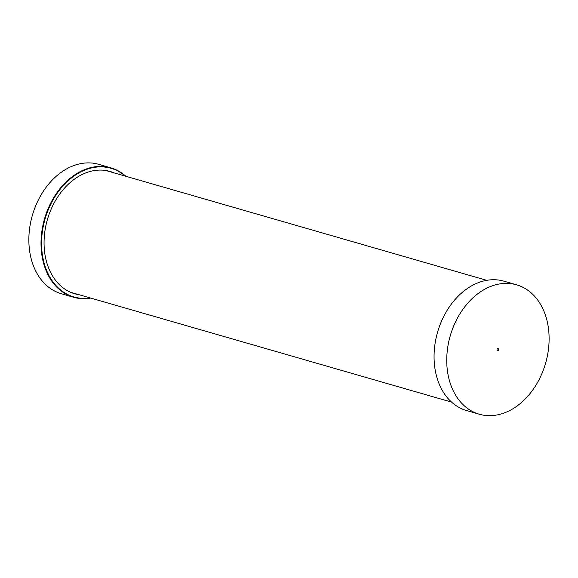 <?xml version="1.0" encoding="UTF-8"?>
<svg xmlns="http://www.w3.org/2000/svg" width="578" height="578" viewBox="0 0 578 578"><rect width="100%" height="100%" fill="white"/><g stroke="black" fill="none" stroke-linecap="round" stroke-linejoin="round"><path stroke-width="0.87" d="M125.282 176.124A66.947 49.318 106.1 0 0 50.055 205.681A66.947 49.318 106.1 0 0 69.396 295.307A66.947 49.318 106.1 0 0 90.168 297.916M125.867 176.29A67.337 49.607 106.1 0 0 115.412 169.484A67.337 49.607 106.1 0 0 110.86 167.844A67.337 49.607 106.1 0 0 45.503 215.666A67.337 49.607 106.1 0 0 69.006 295.604A67.337 49.607 106.1 0 0 73.55 297.244A67.337 49.607 106.1 0 0 90.753 298.082M98.621 164.311A67.337 49.607 106.1 0 0 33.322 212.213A67.337 49.607 106.1 0 0 56.846 292.092A67.337 49.607 106.1 0 0 61.398 293.74M79.215 294.758A63.674 46.905 -73.9 0 1 74.829 293.797A63.674 46.905 -73.9 0 1 70.523 292.244A63.674 46.905 -73.9 0 1 48.285 216.707A63.674 46.905 -73.9 0 1 110.022 171.413A63.674 46.905 -73.9 0 1 114.336 172.967M106.887 170.676A63.674 46.905 -73.9 0 1 107.999 171.139M72.886 292.93A63.674 46.905 -73.9 0 1 71.701 292.728M497.506 350.658A1.221 0.896 -73.9 0 1 498.258 348.346A1.221 0.896 -73.9 0 1 497.506 350.658M516.58 284.817L503.908 281.168A67.337 49.607 106.1 0 0 438.55 328.99A67.337 49.607 106.1 0 0 462.053 408.928A67.337 49.607 106.1 0 0 466.598 410.568L479.27 414.224A67.337 49.607 106.1 0 0 545.589 363.266A67.337 49.607 106.1 0 0 516.58 284.817A67.337 49.607 106.1 0 0 451.223 332.646A67.337 49.607 106.1 0 0 474.726 412.576A67.337 49.607 106.1 0 0 479.27 414.224M110.86 167.844L98.701 164.333M73.55 297.244L61.391 293.74M486.712 280.33L105.702 170.474M451.591 402.122L70.588 292.273"/></g></svg>
